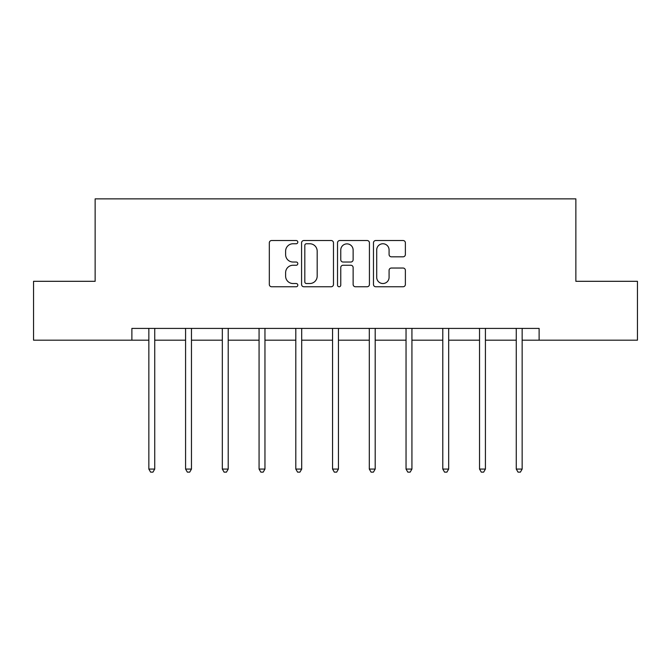 <?xml version="1.0" encoding="UTF-8"?>
<svg xmlns="http://www.w3.org/2000/svg" width="671" height="671" viewBox="0 0 671 671"><rect width="100%" height="100%" fill="white"/><g stroke="black" fill="none" stroke-linecap="round" stroke-linejoin="round"><path stroke-width="1.01" d="M297.815 242.139A1.619 1.619 0 0 0 296.196 240.52L271.638 240.52A2.315 2.315 0 0 0 269.323 242.835L269.323 284.445A2.315 2.315 0 0 0 271.638 286.76L296.196 286.76A1.619 1.619 0 0 0 297.815 285.141A1.619 1.619 0 0 0 296.196 283.523L293.017 283.523A7.398 7.398 0 0 1 285.62 276.125L285.62 272.652A7.398 7.398 0 0 1 293.017 265.255L296.196 265.255A1.619 1.619 0 0 0 297.815 263.636A1.619 1.619 0 0 0 296.196 262.025L293.017 262.025A7.398 7.398 0 0 1 285.62 254.619L285.62 251.155A7.398 7.398 0 0 1 293.017 243.758L296.196 243.758A1.619 1.619 0 0 0 297.815 242.139M403.061 256.817A2.315 2.315 0 0 0 405.376 254.51L405.376 242.835A2.315 2.315 0 0 0 403.061 240.52L375.785 240.52A2.315 2.315 0 0 0 373.47 242.835L373.47 284.445A2.315 2.315 0 0 0 375.785 286.76L403.061 286.76A2.315 2.315 0 0 0 405.376 284.445L405.376 270.346A2.315 2.315 0 0 0 403.061 268.031L391.386 268.031A2.315 2.315 0 0 0 389.079 270.346L389.079 277.341A6.182 6.182 0 0 1 382.898 283.523A6.182 6.182 0 0 1 376.708 277.341L376.708 249.939A6.182 6.182 0 0 1 382.898 243.758A6.182 6.182 0 0 1 389.079 249.939L389.079 254.51A2.315 2.315 0 0 0 391.386 256.817L403.061 256.817M131.885 340.189L33.55 340.189L33.55 281.308L95.139 281.308L95.139 198.868L575.861 198.868L575.861 281.308L637.45 281.308L637.45 340.189L539.115 340.189L539.115 328.413L131.885 328.413L131.885 340.189L148.845 340.189M333.479 242.835A2.315 2.315 0 0 0 331.164 240.52L303.888 240.52A2.315 2.315 0 0 0 301.573 242.835L301.573 284.445A2.315 2.315 0 0 0 303.888 286.76L331.164 286.76A2.315 2.315 0 0 0 333.479 284.445L333.479 242.835M339.836 240.52L367.112 240.52A2.315 2.315 0 0 1 369.427 242.835L369.427 284.445A2.315 2.315 0 0 1 367.112 286.76L355.437 286.76A2.315 2.315 0 0 1 353.131 284.445L353.131 267.57A2.315 2.315 0 0 0 350.816 265.255L343.074 265.255A2.315 2.315 0 0 0 340.759 267.57L340.759 285.141A1.619 1.619 0 0 1 339.14 286.76A1.619 1.619 0 0 1 337.521 285.141L337.521 242.835A2.315 2.315 0 0 1 339.836 240.52M154.733 340.189L185.582 340.189M191.47 340.189L222.327 340.189M228.215 340.189L259.073 340.189M264.961 340.189L295.81 340.189M301.698 340.189L332.556 340.189M338.444 340.189L369.302 340.189M375.19 340.189L406.039 340.189M411.927 340.189L442.785 340.189M448.673 340.189L479.53 340.189M485.418 340.189L516.267 340.189M522.155 340.189L539.115 340.189M306.429 243.758A1.619 1.619 0 0 0 304.81 245.376L304.81 281.904A1.619 1.619 0 0 0 306.429 283.523L309.784 283.523A7.398 7.398 0 0 0 317.182 276.125L317.182 251.155A7.398 7.398 0 0 0 309.784 243.758L306.429 243.758M353.131 250.057A6.182 6.182 0 0 0 346.941 243.875A6.182 6.182 0 0 0 340.759 250.057L340.759 259.711A2.315 2.315 0 0 0 343.074 262.025L350.816 262.025A2.315 2.315 0 0 0 353.131 259.711L353.131 250.057M155.043 328.413L154.9 328.756A2.357 2.357 0 0 0 154.733 329.637L154.733 469.071L148.845 469.071L148.845 329.637A2.357 2.357 0 0 0 148.668 328.756L148.534 328.413M154.733 469.071L152.963 472.132L150.606 472.132L148.845 469.071M191.78 328.413L191.646 328.756A2.357 2.357 0 0 0 191.47 329.637L191.47 469.071L185.582 469.071L185.582 329.637A2.357 2.357 0 0 0 185.414 328.756L185.271 328.413M191.47 469.071L189.708 472.132L187.352 472.132L185.582 469.071M228.526 328.413L228.383 328.756A2.357 2.357 0 0 0 228.215 329.637L228.215 469.071L222.327 469.071L222.327 329.637A2.357 2.357 0 0 0 222.16 328.756L222.017 328.413M228.215 469.071L226.446 472.132L224.097 472.132L222.327 469.071M265.271 328.413L265.129 328.756A2.357 2.357 0 0 0 264.961 329.637L264.961 469.071L259.073 469.071L259.073 329.637A2.357 2.357 0 0 0 258.897 328.756L258.763 328.413M264.961 469.071L263.191 472.132L260.834 472.132L259.073 469.071M302.009 328.413L301.875 328.756A2.357 2.357 0 0 0 301.698 329.637L301.698 469.071L295.81 469.071L295.81 329.637A2.357 2.357 0 0 0 295.643 328.756L295.5 328.413M301.698 469.071L299.937 472.132L297.58 472.132L295.81 469.071M338.754 328.413L338.612 328.756A2.357 2.357 0 0 0 338.444 329.637L338.444 469.071L332.556 469.071L332.556 329.637A2.357 2.357 0 0 0 332.388 328.756L332.246 328.413M338.444 469.071L336.674 472.132L334.326 472.132L332.556 469.071M375.5 328.413L375.357 328.756A2.357 2.357 0 0 0 375.19 329.637L375.19 469.071L369.302 469.071L369.302 329.637A2.357 2.357 0 0 0 369.125 328.756L368.991 328.413M375.19 469.071L373.42 472.132L371.063 472.132L369.302 469.071M412.237 328.413L412.103 328.756A2.357 2.357 0 0 0 411.927 329.637L411.927 469.071L406.039 469.071L406.039 329.637A2.357 2.357 0 0 0 405.871 328.756L405.729 328.413M411.927 469.071L410.166 472.132L407.809 472.132L406.039 469.071M448.983 328.413L448.84 328.756A2.357 2.357 0 0 0 448.673 329.637L448.673 469.071L442.785 469.071L442.785 329.637A2.357 2.357 0 0 0 442.617 328.756L442.474 328.413M448.673 469.071L446.903 472.132L444.554 472.132L442.785 469.071M485.729 328.413L485.586 328.756A2.357 2.357 0 0 0 485.418 329.637L485.418 469.071L479.53 469.071L479.53 329.637A2.357 2.357 0 0 0 479.354 328.756L479.22 328.413M485.418 469.071L483.648 472.132L481.292 472.132L479.53 469.071M522.466 328.413L522.332 328.756A2.357 2.357 0 0 0 522.155 329.637L522.155 469.071L516.267 469.071L516.267 329.637A2.357 2.357 0 0 0 516.1 328.756L515.957 328.413M522.155 469.071L520.394 472.132L518.037 472.132L516.267 469.071"/></g></svg>
